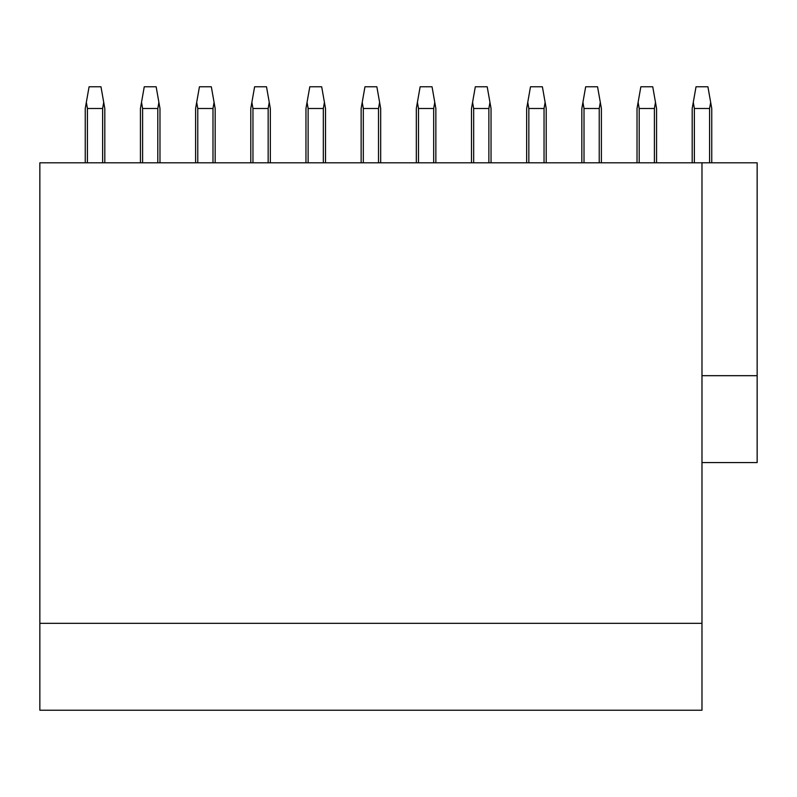 <?xml version="1.0" encoding="UTF-8"?>
<svg xmlns="http://www.w3.org/2000/svg" width="797" height="797" viewBox="0 0 797 797"><rect width="100%" height="100%" fill="white"/><g stroke="black" fill="none" stroke-linecap="round" stroke-linejoin="round"><path stroke-width="1.2" d="M39.85 623.334L701.978 623.334L701.978 710.227L39.85 710.227L39.85 162.807L757.15 162.807L757.15 375.686L701.978 375.686M701.978 162.807L701.978 623.334M701.978 462.579L757.15 462.579L757.15 375.686M694.586 710.227L599.005 710.227M102.634 162.807L102.634 108.492L103.72 102.335L100.97 86.773L89.085 86.773L86.335 102.335L87.421 108.492L87.421 162.807M85.249 162.807L85.249 108.492L86.335 102.335M102.634 108.492L87.421 108.492M103.72 102.335L104.805 108.492L104.805 162.807M159.978 162.807L159.978 108.492L156.152 86.773L144.257 86.773L140.431 108.492L140.431 162.807M157.806 162.807L157.806 108.492L158.892 102.335M157.806 108.492L142.603 108.492L142.603 162.807M142.603 108.492L141.517 102.335M212.988 162.807L212.988 108.492L214.074 102.335L211.325 86.773L199.439 86.773L196.69 102.335L197.776 108.492L197.776 162.807M195.604 162.807L195.604 108.492L196.69 102.335M212.988 108.492L197.776 108.492M214.074 102.335L215.16 108.492L215.16 162.807M270.332 162.807L270.332 108.492L266.507 86.773L254.612 86.773L250.786 108.492L250.786 162.807M268.161 162.807L268.161 108.492L269.247 102.335M268.161 108.492L252.958 108.492L252.958 162.807M252.958 108.492L251.872 102.335M323.333 162.807L323.333 108.492L324.429 102.335L321.679 86.773L309.794 86.773L307.044 102.335L308.13 108.492L308.13 162.807M305.958 162.807L305.958 108.492L307.044 102.335M323.333 108.492L308.13 108.492M324.429 102.335L325.515 108.492L325.515 162.807M380.687 162.807L380.687 108.492L376.861 86.773L364.966 86.773L361.141 108.492L361.141 162.807M378.515 162.807L378.515 108.492L379.601 102.335M378.515 108.492L363.312 108.492L363.312 162.807M363.312 108.492L362.227 102.335M433.688 162.807L433.688 108.492L434.773 102.335L432.034 86.773L420.139 86.773L417.399 102.335L418.485 108.492L418.485 162.807M416.313 162.807L416.313 108.492L417.399 102.335M433.688 108.492L418.485 108.492M434.773 102.335L435.859 108.492L435.859 162.807M491.042 162.807L491.042 108.492L487.206 86.773L475.321 86.773L471.485 108.492L471.485 162.807M488.87 162.807L488.87 108.492L489.956 102.335M488.87 108.492L473.667 108.492L473.667 162.807M473.667 108.492L472.571 102.335M544.042 162.807L544.042 108.492L545.128 102.335L542.388 86.773L530.493 86.773L527.753 102.335L528.839 108.492L528.839 162.807M526.668 162.807L526.668 108.492L527.753 102.335M544.042 108.492L528.839 108.492M545.128 102.335L546.214 108.492L546.214 162.807M601.396 162.807L601.396 108.492L597.561 86.773L585.675 86.773L581.84 108.492L581.84 162.807M599.224 162.807L599.224 108.492L600.31 102.335M599.224 108.492L584.012 108.492L584.012 162.807M584.012 108.492L582.926 102.335M654.397 162.807L654.397 108.492L655.483 102.335L652.743 86.773L640.848 86.773L638.108 102.335L639.194 108.492L639.194 162.807M637.022 162.807L637.022 108.492L638.108 102.335M654.397 108.492L639.194 108.492M655.483 102.335L656.569 108.492L656.569 162.807M711.751 162.807L711.751 108.492L707.915 86.773L696.03 86.773L692.194 108.492L692.194 162.807M709.579 162.807L709.579 108.492L710.665 102.335M709.579 108.492L694.366 108.492L694.366 162.807M694.366 108.492L693.28 102.335"/></g></svg>
